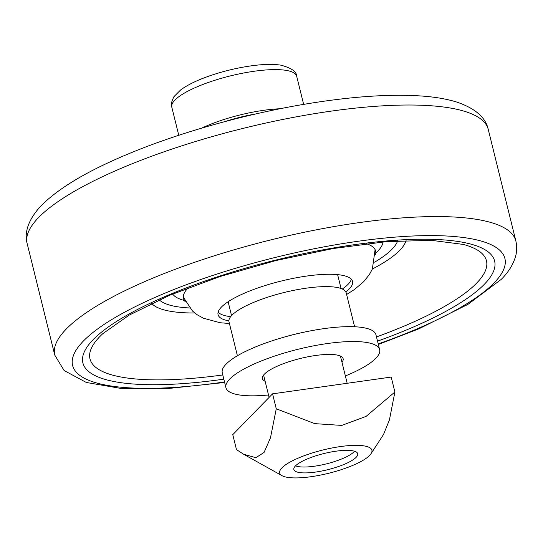 <?xml version="1.0" encoding="UTF-8"?>
<svg xmlns="http://www.w3.org/2000/svg" width="543" height="543" viewBox="0 0 543 543"><rect width="100%" height="100%" fill="white"/><g stroke="black" fill="none" stroke-linecap="round" stroke-linejoin="round"><path stroke-width="0.81" d="M255.801 113.942A55.42 13.975 166.1 0 0 225.549 121.428M303.564 332.275A60.368 15.224 166.1 0 0 285.116 336.843M354.599 326.757L346.203 292.82A60.368 15.224 166.1 0 0 283.948 292.541A60.368 15.224 166.1 0 0 229.003 321.823L237.406 355.76M375.464 254.796A98.962 24.958 166.1 0 0 375.613 251.015A98.962 24.958 166.1 0 0 366.416 243.685M188.204 287.79A98.962 24.958 166.1 0 0 183.486 298.548A98.962 24.958 166.1 0 0 185.387 301.833M345.857 291.924A69.273 17.471 166.1 0 0 349.176 288.998A69.273 17.471 166.1 0 0 352.543 281.389A69.273 17.471 166.1 0 0 281.104 281.07A69.273 17.471 166.1 0 0 218.062 314.668A69.273 17.471 166.1 0 0 228.888 320.872M342.321 289.019A69.273 17.471 166.1 0 0 348.029 284.349A69.273 17.471 166.1 0 0 351.335 279.217M218.116 312.191A69.273 17.471 166.1 0 0 230.666 316.65M227.497 302.146A94.014 23.716 166.1 0 0 228.203 302.105M337.712 275.002A94.014 23.716 166.1 0 0 338.357 274.71M335.961 451.192A32.892 8.294 -13.9 0 1 357.715 453.731A32.892 8.294 -13.9 0 1 315.619 472.064A32.892 8.294 -13.9 0 1 293.865 469.532A32.892 8.294 -13.9 0 1 335.961 451.192M369.593 455.434A47.499 11.98 166.1 0 0 371.052 453.643A47.499 11.98 166.1 0 0 322.909 449.998A47.499 11.98 166.1 0 0 282.027 475.675A47.499 11.98 166.1 0 0 325.848 473.937A47.499 11.98 166.1 0 0 369.593 455.434M276.265 408.777L272.566 393.838L232.777 434.651L236.476 449.597L243.624 454.26L255.821 457.688L264.061 452.448L270.448 437.936L276.265 408.777L314.764 423.635L341.771 425.42L366.104 416.372L394.897 392.005L389.426 419.922L383.528 434.481L371.052 453.643M272.566 393.838L391.198 377.059L394.897 392.005M265.127 381.288A41.56 10.487 -13.9 0 1 262.439 378.661A41.56 10.487 -13.9 0 1 300.265 358.495A41.56 10.487 -13.9 0 1 343.128 358.692A41.56 10.487 -13.9 0 1 341.981 362.269M268.514 394.971A79.169 19.969 -13.9 0 1 225.936 387.695A79.169 19.969 -13.9 0 1 297.992 349.292A79.169 19.969 -13.9 0 1 379.632 349.658A79.169 19.969 -13.9 0 1 375.79 358.353A79.169 19.969 -13.9 0 1 345.362 375.953M225.936 387.695L222.257 372.817A79.169 19.969 -13.9 0 1 294.306 334.42A79.169 19.969 -13.9 0 1 375.953 334.78L379.632 349.658M280.025 108.749A64.325 16.222 166.1 0 0 201.691 128.134M354.491 451.24A31.996 8.07 -13.9 0 1 353.914 451.878A31.996 8.07 -13.9 0 1 325.352 464.129A31.996 8.07 -13.9 0 1 295.555 465.819M27.15 243.535C23.96 232.418 28.609 218.184 42.856 204.039C60.015 187.505 87.05 171.412 123.96 155.76C174.995 133.917 242.029 114.77 303.523 104.405C349.855 96.6 389.283 93.81 421.816 96.036C435.221 97 446.835 98.996 456.663 102.036C475.118 108.281 485.646 117.41 488.245 129.424A237.501 59.906 166.1 0 0 243.305 128.331A237.501 59.906 166.1 0 0 27.15 243.535L54.755 355.081L64.115 370.53L86.337 382.469L121.184 388.469L168.581 388.476L224.646 382.476M488.245 129.424L515.85 240.97A237.501 59.906 166.1 0 0 270.909 239.877A237.501 59.906 166.1 0 0 54.755 355.081M378.213 343.909A222.657 56.16 166.1 0 0 494.069 282.937A222.657 56.16 166.1 0 0 356.079 241.547A222.657 56.16 166.1 0 0 82.427 342.056A222.657 56.16 166.1 0 0 224.517 381.946M377.521 341.126A212.069 53.492 166.1 0 0 484.308 284.322A212.069 53.492 166.1 0 0 354.124 244.717A212.069 53.492 166.1 0 0 93.05 339.775A212.069 53.492 166.1 0 0 223.825 379.163M376.482 336.925A204.202 51.504 166.1 0 0 476.53 283.229A204.202 51.504 166.1 0 0 463.233 244.411L431.407 240.339L386.48 241.642L333.124 248.545L276.014 260.511L219.915 276.563L169.504 295.338L129.153 315.137L102.905 333.585A204.202 51.504 166.1 0 0 222.786 374.955M372.376 269.016A132.254 33.361 166.1 0 0 399.729 250.371A132.254 33.361 166.1 0 0 406.089 240.42M151.592 303.401A132.254 33.361 166.1 0 0 194.747 312.978M374.629 262.16A124.388 31.372 166.1 0 0 391.951 249.278A124.388 31.372 166.1 0 0 397.659 240.841M159.242 299.845A124.388 31.372 166.1 0 0 189.555 307.962M375.783 253.079A108.858 27.455 166.1 0 0 377.629 251.3A108.858 27.455 166.1 0 0 383.073 241.934M172.654 294.007A108.858 27.455 166.1 0 0 184.301 300.469M296.675 76.217C296.709 71.662 291.421 67.97 280.812 65.146C273.122 63.993 263.525 64.189 252.013 65.737C236.409 67.895 221.198 71.656 206.388 77.025C195.46 81.036 186.86 85.36 180.595 89.982L174.011 96.579C171.479 101.439 170.74 104.955 171.792 107.12A64.325 16.222 -13.9 0 1 230.334 75.918A64.325 16.222 -13.9 0 1 296.675 76.217L303.646 104.385M228.114 301.732L231.542 315.612M337.624 274.629L341.058 288.509M378.342 344.438L419.04 328.753L467.923 304.385L501.25 279.36C508.207 272.505 512.965 264.93 515.511 256.642C516.97 251.524 517.085 246.298 515.85 240.97M375.613 251.015L375.559 250.004M183.493 298.562L183.066 297.639M346.617 294.496L354.294 289.609L363.538 281.831L369.335 274.629L372.349 269.077L375.104 249.658M183.303 297.123L192.507 311.044L197.197 314.764L203.401 318.212L220.125 322.732L229.417 323.499M282.027 475.675L243.624 454.26M263.593 375.077L269.111 397.381M340.441 356.059L347.181 383.283M171.792 107.12L178.762 135.288"/></g></svg>
